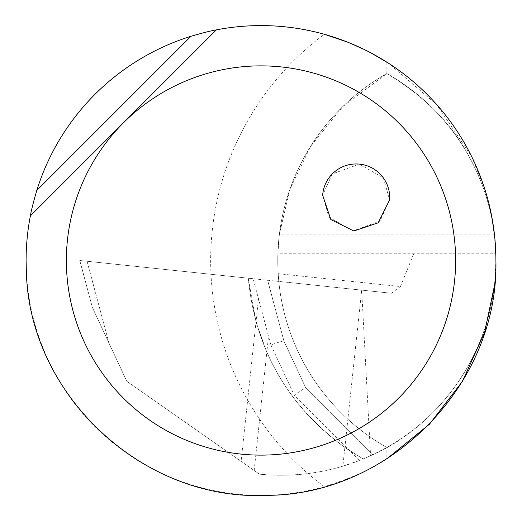 <?xml version="1.0" encoding="UTF-8"?>
<svg xmlns="http://www.w3.org/2000/svg" width="522" height="522" viewBox="0 0 522 522"><rect width="100%" height="100%" fill="white"/><g stroke="black" fill="none" stroke-linecap="round" stroke-linejoin="round"><path stroke-width="0.39" stroke-dasharray="2.61 1.96" d="M386.841 62.144L386.841 73.543L342.739 106.612L310.766 146.114L289.964 189.199L279.4 234.124L277.887 253.783L495.796 253.783L277.887 253.783L278.187 273.685L278.8 281.41L253.118 278.715L270.866 344.944C278.657 342.151 283.009 340.846 283.922 341.036L267.629 280.236L283.922 341.029L305.827 388.009L372.166 454.349A228.186 228.186 0 0 0 372.78 454.727L386.841 447.445A214.764 214.764 0 0 0 469.611 157.533C482.909 182.23 491.13 207.763 494.275 234.124L495.796 253.783C498.379 354.777 433.495 428.784 370.568 455.752L363.175 458.975L344.872 447.406C287.439 405.411 255.232 349.009 248.263 278.2L256.002 321.917L266.814 352.193L268.523 336.194M342.863 466.198C315.562 474.315 287.752 476.971 259.421 474.159L126.807 381.301L108.954 343.026L87.05 261.254L248.263 278.2C255.232 349.009 287.439 405.411 344.872 447.406L361.674 290.121L79.794 260.498L87.05 261.254L79.794 260.498L87.05 261.254L108.954 343.026L92.381 307.478L79.794 260.498L92.381 307.478L126.807 381.301L259.421 474.159C293.886 477.513 327.261 472.932 359.567 460.43L342.863 466.198L344.872 447.406L363.175 458.975L350.105 450.969L363.175 458.975L372.617 454.799A214.764 214.764 0 0 0 372.78 454.727M494.628 284.888L495.9 260.498A214.764 214.764 0 0 0 386.841 73.543C424.758 96.368 452.352 124.36 469.611 157.533A214.764 214.764 0 0 0 386.841 73.543A214.764 214.764 0 0 0 386.841 447.445A214.764 214.764 0 0 0 495.9 260.498L494.667 236.459M389.621 199.828L380.003 221.119L352.905 230.92L328.932 217.165L322.661 195.215L332.279 173.93L359.377 164.123L383.35 177.885L389.621 199.828M278.187 273.685L400.413 286.532L391.461 293.253L361.674 290.121L370.568 455.752M400.413 286.532L413.737 253.783M491.965 217.694L489.134 204.52M488.122 200.546L485.016 189.825M484.657 188.696L471.601 156.443L436.627 104.57L388.44 63.169M324.345 486.693A234.9 234.9 0 0 1 26.1 260.498A234.9 234.9 0 0 1 324.345 34.295A281.88 281.88 0 0 0 324.345 486.693C351.437 478.185 372.271 468.9 386.841 458.845L386.841 447.445A214.764 214.764 0 0 1 304.072 363.462A214.764 214.764 0 0 0 386.841 447.445A214.764 214.764 0 0 1 278.8 281.41A214.764 214.764 0 0 0 304.072 363.462A214.764 214.764 0 0 1 386.841 73.543M283.922 341.029L305.827 388.009L372.166 454.349M359.567 460.43L294.271 395.134C300.959 390.502 304.809 388.127 305.82 388.009M254.175 470.485L266.814 352.193C285.123 393.086 312.887 426.004 350.105 450.969C312.887 426.004 285.123 393.086 266.814 352.193L256.002 321.917L258.481 298.708M371.181 53.035L346.993 41.904M391.461 293.253L278.8 281.41M87.05 261.254L253.118 278.715M216.369 29.871L30.38 215.867M86.737 261.222L248.263 278.2L256.002 321.917L241.105 461.337M494.275 234.124L279.4 234.124M270.866 344.944L294.271 395.134M283.916 341.023L291.198 356.637"/><path stroke-width="0.78" d="M494.667 236.459L491.965 217.694M489.134 204.52L488.122 200.546M485.016 189.825L484.657 188.696M494.628 284.888L484.546 332.631L462.427 381.354L429.436 424.223L386.841 458.845M388.44 63.169L371.181 53.035M346.993 41.904L324.345 34.295M389.621 199.828L378.176 222.822L353.831 230.998L330.844 219.553L322.661 195.215A33.558 33.558 0 0 1 358.451 164.045A33.558 33.558 0 0 1 389.621 199.828M26.1 260.498A234.9 234.9 0 0 1 30.38 215.867C31.163 210.947 33.291 202.484 36.775 190.484A234.9 234.9 0 0 1 190.993 36.272C202.993 32.788 211.449 30.654 216.369 29.871A234.9 234.9 0 0 1 495.9 260.498C498.973 383.99 390.071 495.489 266.54 495.332C143.145 501.309 29.115 395.069 26.361 271.564L26.1 260.498M216.369 29.871L123.375 122.872A194.634 194.634 0 0 1 455.634 260.498A194.634 194.634 0 0 1 265.587 455.073A194.634 194.634 0 0 1 123.375 122.872L30.38 215.867M36.775 190.484L190.993 36.272"/></g></svg>
